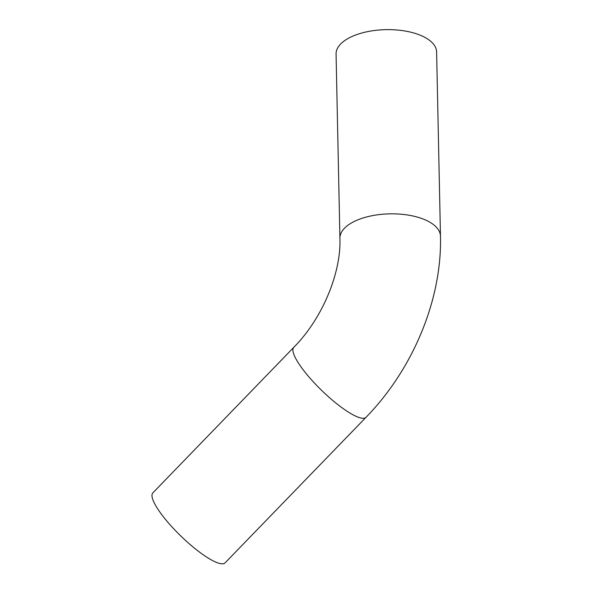 <?xml version="1.0" encoding="UTF-8"?>
<svg xmlns="http://www.w3.org/2000/svg" width="593" height="593" viewBox="0 0 593 593"><rect width="100%" height="100%" fill="white"/><g stroke="black" fill="none" stroke-linecap="round" stroke-linejoin="round"><path stroke-width="0.89" d="M225.095 562.846A50.286 11.519 -135.9 0 1 180.954 536.139A50.286 11.519 -135.9 0 1 152.846 492.887L293.75 347.372A50.286 11.519 -135.9 0 0 321.866 390.624A50.286 11.519 -135.9 0 0 366 417.331L225.095 562.846M339.922 238.275A50.286 23.372 178.8 0 1 389.712 213.851A50.286 23.372 178.8 0 1 440.473 236.17L436.611 51.969A50.286 23.372 178.8 0 0 385.85 29.65A50.286 23.372 178.8 0 0 336.068 54.074L339.922 238.275C341.301 272.239 322.681 318.352 293.75 347.372M440.473 236.17C442.081 299.613 412.943 369.217 366 417.331"/></g></svg>
